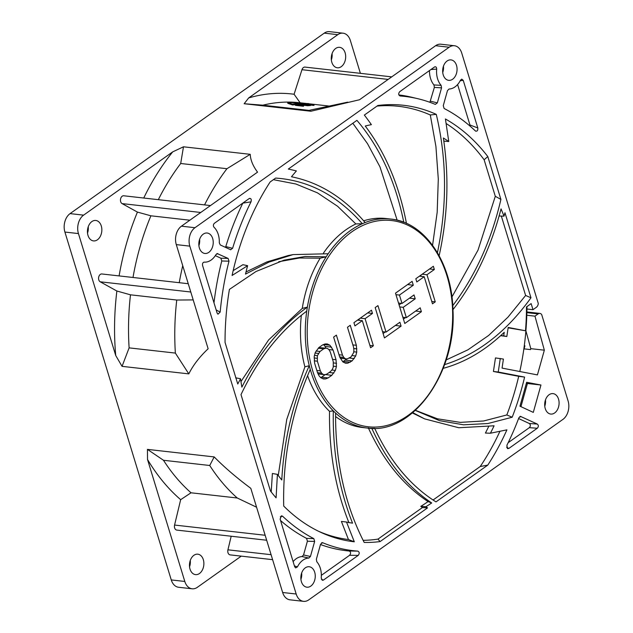 <?xml version="1.0" encoding="UTF-8"?>
<svg xmlns="http://www.w3.org/2000/svg" width="633" height="633" viewBox="0 0 633 633"><rect width="100%" height="100%" fill="white"/><g stroke="black" fill="none" stroke-linecap="round" stroke-linejoin="round"><path stroke-width="0.95" d="M488.597 426.682A201.389 140.194 96.4 0 1 485.416 433.059L490.425 433.225A201.389 140.194 96.4 0 0 494.088 425.795L458.775 427.742L424.616 418.88L412.407 412.969M433.067 499.999L480.233 466.513A218.061 151.801 96.4 0 0 499.841 431.492M363.136 540.345A218.061 151.801 96.4 0 0 377.996 539.102L422.44 507.547A318.233 221.534 -83.6 0 1 420.81 506.353A201.389 140.194 96.4 0 0 428.058 501.589L431.682 502.958C406.608 486.16 386.66 461.291 371.832 428.343A105.157 73.199 -83.6 0 1 367.172 428.035L362.361 427.489A105.157 73.199 -83.6 0 1 335.561 416.506M428.058 501.589C403.174 485.115 383.258 460.523 368.319 427.813M348.981 522.795C335.443 489.008 328.954 451.859 329.532 411.355A105.157 73.199 -83.6 0 1 307.575 375.591M318.486 531.245A218.061 151.801 96.4 0 0 348.466 539.545L341.401 521.426L346.528 522.043A201.389 140.194 96.4 0 0 352.541 523.159C338.964 488.929 332.554 451.503 333.314 410.88L329.532 411.355M278.267 475.486L286.757 419.418L304.9 366.839A105.157 73.199 -83.6 0 1 301.348 315.281M271.225 491.952L272.38 473.508L277.412 474.354A201.389 140.194 96.4 0 0 281.78 479.98C284.019 439.183 293.19 401.085 309.284 365.692A105.157 73.199 96.4 0 0 310.265 369.363C291.544 412.138 282.69 457.706 283.711 506.06A219.635 152.893 96.4 0 0 320.686 532.29A219.635 152.893 96.4 0 0 354.306 541.793L346.528 522.043M240.959 381.588L268.598 339.945L302.257 308.413A105.157 73.199 -83.6 0 1 320.171 258.185L299.488 258.003L278.742 261.73M323.416 253.16A105.157 73.199 -83.6 0 1 355.865 223.94L337.587 206.271L317.442 192.843L295.872 183.997L273.393 179.661M246.008 271.961L266.77 261.967L288.086 255.582L293.055 254.601L328.195 253.754A105.157 73.199 96.4 0 0 326.169 256.832L305.122 256.484L284.003 260.171L256.001 271.51L229.415 289.4A219.635 152.893 96.4 0 0 225.047 342.413L237.763 384.009A320.322 222.998 -83.6 0 1 240.548 378.779A201.389 140.194 96.4 0 0 241.877 387.135C259.221 352.731 281.052 326.058 307.377 307.116L302.257 308.413M233.166 270.631L242.922 264.697L247.622 265.678A201.389 140.194 96.4 0 0 245.493 274.105L268.938 262.125L293.055 254.601M363.69 220.822A105.157 73.199 -83.6 0 1 385.924 218.512L390.743 219.05A105.157 73.199 -83.6 0 1 403.799 222.294C395.419 181.117 379.792 147.141 356.909 120.357L288.308 169.074A324.08 225.609 -83.6 0 1 296.394 170.942A201.389 140.194 96.4 0 0 291.481 176.765C319.467 182.407 344.02 197.67 365.13 222.555A105.157 73.199 96.4 0 0 362.345 223.718C337.46 195.502 308.548 180.286 275.624 178.079L270.133 181.98A219.635 152.893 96.4 0 0 232.089 275.466L247.622 265.678M397.16 220.189L379.95 166.819L367.48 143.636L352.818 123.269M432.576 245.264L437.181 212.277L438.297 179.076L435.915 146.429L430.298 114.977A218.061 151.801 96.4 0 0 377.023 106.083M452.381 306.135C475.161 276.17 491.335 240.595 500.901 199.411L487.798 156.557A219.635 152.893 96.4 0 0 445.418 118.98L448.773 141.515L444.239 141.167A201.389 140.194 96.4 0 0 443.733 140.819M451.93 297.004L478.01 250.146L495.299 196.293L484.126 159.761A218.061 151.801 96.4 0 0 446.194 123.546M526.933 308.999L532.994 309.687L531.142 303.618L526.498 306.91A210.536 146.563 -83.6 0 1 525.493 330.774L508.196 327.451L506.827 336.487L500.576 335.664M525.493 330.774L508.133 327.823M519.796 371.516A218.061 151.801 96.4 0 0 526.949 306.594M415.454 410.319L437.435 418.801L460.333 422.369L483.636 420.977L506.827 414.955A218.061 151.801 96.4 0 0 518.704 376.334L493.424 371.476L495.473 357.93L503.417 359.069L502.056 368.105L537.425 374.902L544.34 350.184L534.972 316.16L538.129 313.913A4.573 3.181 -83.6 0 1 539.878 313.414A4.573 3.181 -83.6 0 1 541.674 314.546L568.094 400.95A13.712 9.55 -83.6 0 1 562.935 419.386L308.762 599.855A13.712 9.55 -83.6 0 1 303.508 601.35A13.712 9.55 -83.6 0 1 296.181 594.015L189.821 246.134A13.712 9.55 -83.6 0 1 194.98 227.706L449.161 47.23A13.712 9.55 -83.6 0 1 454.407 45.734A13.712 9.55 -83.6 0 1 461.734 53.069L538.295 303.484A4.573 3.181 -83.6 0 1 536.357 307.298L532.994 309.687M444.097 364.774C477.155 354.591 506.115 332.262 530.976 297.795L504.976 212.751A318.502 221.716 -83.6 0 1 504.003 216.169L499.334 216.011A201.389 140.194 96.4 0 0 499.144 215.521M501.344 216.082L525.619 295.461L507.998 317.125L488.66 335.443L467.898 349.835L446.138 359.955M304.9 366.839L309.284 365.692A105.157 73.199 -83.6 0 1 306.752 311.127C279.968 331.027 258.05 358.856 241.007 394.62L270.465 490.986A219.635 152.893 96.4 0 0 276.083 497.847L277.412 474.354M320.171 258.185L326.169 256.832A105.157 73.199 -83.6 0 0 307.377 307.116A105.157 73.199 96.4 0 0 306.752 311.127M355.865 223.94L362.345 223.718A105.157 73.199 -83.6 0 0 328.195 253.754M371.832 428.343A105.157 73.199 96.4 0 0 374.673 428.327C389.975 461.267 410.413 485.796 435.987 501.89L487.782 465.113A219.635 152.893 96.4 0 0 506.914 429.847L490.425 433.225M480.233 466.513L487.782 465.113M235.666 377.798L240.548 378.779M420.81 506.353L425.93 506.709A201.389 140.194 96.4 0 0 431.682 502.958M415.327 410.437L439.619 420.676L463.538 424.806L487.916 423.532L512.184 417.226A219.635 152.893 96.4 0 0 524.599 377.086L498.242 372.022L500.284 358.468M424.616 418.88L412.795 412.645M310.265 369.363A105.157 73.199 -83.6 0 0 310.977 371.808A105.157 73.199 -83.6 0 0 333.314 410.88A105.157 73.199 96.4 0 0 335.585 413.056C335.308 461.576 344.85 504.699 364.197 542.441A219.635 152.893 96.4 0 0 380.077 541.587L427.536 507.888A317.877 221.289 -83.6 0 1 425.93 506.709M437.363 253.018C447.254 205.448 446.898 159.231 436.279 114.359A219.635 152.893 96.4 0 0 377.838 105.497L364.363 115.071A325.86 226.843 -83.6 0 1 371.381 124.661A201.389 140.194 96.4 0 0 365.249 126.03C385.394 152.624 399.13 185.081 406.457 223.417M448.773 141.515A201.389 140.194 96.4 0 0 443.361 138.002C449.272 177.098 447.832 216.454 439.057 256.072M504.003 216.169A201.389 140.194 96.4 0 0 501.035 208.882C490.828 248.073 474.671 281.827 452.571 310.146M506.827 336.487L503.694 335.886L504.24 332.309C485.218 350.563 464.709 362.614 442.712 368.469M212.68 238.522A10.286 7.161 96.4 0 0 207.181 233.023A10.286 7.161 96.4 0 0 200.368 237.581A10.286 7.161 96.4 0 0 199.379 247.97A10.286 7.161 96.4 0 0 204.87 253.469A10.286 7.161 96.4 0 0 211.691 248.911A10.286 7.161 96.4 0 0 212.68 238.522M558.535 399.122A10.286 7.161 96.4 0 0 553.044 393.615A10.286 7.161 96.4 0 0 546.224 398.173A10.286 7.161 96.4 0 0 545.242 408.562A10.286 7.161 96.4 0 0 550.734 414.061A10.286 7.161 96.4 0 0 557.546 409.504A10.286 7.161 96.4 0 0 558.535 399.122M314.704 572.248A10.286 7.161 96.4 0 0 309.213 566.749A10.286 7.161 96.4 0 0 302.392 571.306A10.286 7.161 96.4 0 0 301.403 581.687A10.286 7.161 96.4 0 0 306.902 587.195A10.286 7.161 96.4 0 0 313.715 582.637A10.286 7.161 96.4 0 0 314.704 572.248M460.207 80.739L463.237 80.351L461.758 79.133L460.492 80.193A18.974 13.206 -83.6 0 1 449.05 89.024L447.476 90.606L443.274 105.64L444.097 108.472A228.592 159.136 -83.6 0 1 475.359 130.92L475.826 131.221M463.237 80.351L477.796 127.953L469.963 125.002L470.09 126.141M475.359 130.92C477.163 131.617 477.978 130.635 477.796 127.953M434.483 67.003L399.708 91.698C398.244 93.621 398.379 95.045 400.111 95.979A228.592 159.136 -83.6 0 1 417.899 98.724A228.592 159.136 -83.6 0 1 435.306 104.39L437.34 102.886L441.549 87.852L441.122 85.344A18.974 13.206 -83.6 0 1 437.593 78.824A18.974 13.206 -83.6 0 1 436.683 69.132C436.604 67.145 435.868 66.433 434.483 67.003L435.148 66.75M508.157 442.696L529.307 427.679L537.29 428.232C538.699 426.674 538.699 425.281 537.282 424.055L520.389 416.348M519.867 416.49L520.912 416.451L518.91 417.677A228.592 159.136 -83.6 0 1 506.898 445.244L507.413 448.591L508.79 448.473L506.59 447.207M537.29 428.232L508.79 448.473M320.48 544.53A229.391 159.69 96.4 0 0 349.194 551.011C350.911 551.976 351.038 553.4 349.582 555.291L358.207 555.394C359.671 553.471 359.536 552.039 357.803 551.114A228.592 159.136 -83.6 0 1 322.608 542.703L322.134 542.616M321.659 542.734L322.608 542.703L320.575 544.198L316.365 559.232L316.793 561.748A18.974 13.206 -83.6 0 1 320.322 568.26A18.974 13.206 -83.6 0 1 321.232 577.953L322.3 580.279L323.431 580.081L358.207 555.394M294.677 566.733L295.635 567.896L297.423 566.899A18.974 13.206 -83.6 0 1 308.864 558.061L310.439 556.478L314.648 541.444L313.818 538.62A228.592 159.136 -83.6 0 1 282.555 516.172L281.345 515.84L280.126 519.131L294.677 566.733M216.834 253.675L217.855 253.651L216.043 254.466A18.974 13.206 -83.6 0 1 205.021 262.157A18.974 13.206 -83.6 0 1 204.245 262.133C202.837 262.418 202.275 263.518 202.56 265.449L217.111 313.042L217.95 314.19L220.165 312.109A228.592 159.136 -83.6 0 1 229.004 261.192L228.109 258.414L217.159 253.564M230.547 249.719L232.604 248.31A228.592 159.136 -83.6 0 1 251.016 201.84C251.657 199.197 251.032 198.121 249.125 198.612L214.35 223.307C213.179 224.557 213.06 225.87 214.009 227.239A18.974 13.206 -83.6 0 1 218.29 234.534A18.974 13.206 -83.6 0 1 219.295 242.843L220.284 244.955L230.752 249.798M249.742 198.351L249.125 198.612M519.962 406.196L533.295 412.392L540.954 385.022L526.64 382.3L519.962 406.196M456.512 65.397A10.286 7.161 96.4 0 0 451.012 59.898A10.286 7.161 96.4 0 0 444.2 64.455A10.286 7.161 96.4 0 0 443.211 74.836A10.286 7.161 96.4 0 0 448.71 80.344A10.286 7.161 96.4 0 0 455.523 75.786A10.286 7.161 96.4 0 0 456.512 65.397M443.448 66.196A10.286 7.161 -83.6 0 1 442.736 72.51M303.508 601.35L289.977 599.823A13.712 9.55 96.4 0 1 282.642 592.488L250.803 488.32C236.497 477.67 224.288 467.201 214.191 456.915L147.442 449.383L147.521 459.503L184.804 581.458A13.712 9.55 -83.6 0 0 192.131 588.793A13.712 9.55 -83.6 0 0 197.377 587.297L241.276 556.13M301.648 573.047A10.286 7.161 -83.6 0 1 300.936 579.361M525.888 330.806L530.802 348.656L530.541 349.598L524.061 348.87M526.347 383.369L527.424 383.495L520.943 406.647M545.48 399.921A10.286 7.161 -83.6 0 1 544.768 406.236M454.407 45.734L440.869 44.207A13.712 9.55 96.4 0 0 435.623 45.703L359.512 99.745L310.898 111.25L244.148 103.725L248.674 97.933A218.361 152.007 96.4 0 1 294.092 94.246L300.137 102.783M115.728 355.524L122.05 366.349L188.808 373.881C193.112 365.209 199.561 356.846 208.138 348.775L176.291 244.607A13.712 9.55 96.4 0 1 181.442 226.179L257.552 172.136C252.955 165.988 250.51 160.054 250.233 154.325L183.475 146.801L172.698 151.88L83.603 215.141A13.712 9.55 -83.6 0 0 78.445 233.577L115.728 355.524A218.361 152.007 96.4 0 1 116.868 291.014L130.493 294.82L176.749 300.034L193.192 299.907M199.617 239.321A10.286 7.161 -83.6 0 1 198.904 245.644M248.674 97.933L337.777 34.673A13.712 9.55 -83.6 0 1 343.023 33.177L329.492 31.65A13.712 9.55 96.4 0 0 324.238 33.145L70.065 213.614A13.712 9.55 96.4 0 0 64.906 232.05L171.266 579.931A13.712 9.55 96.4 0 0 178.593 587.266L192.131 588.793M88.232 226.764A10.286 7.161 -83.6 0 1 87.52 233.079M190.264 560.49A10.286 7.161 -83.6 0 1 189.552 566.804M332.064 53.639A10.286 7.161 -83.6 0 1 331.352 59.953M345.127 52.832A10.286 7.161 96.4 0 0 339.628 47.333A10.286 7.161 96.4 0 0 332.816 51.89A10.286 7.161 96.4 0 0 331.827 62.279A10.286 7.161 96.4 0 0 337.326 67.778A10.286 7.161 96.4 0 0 344.138 63.221A10.286 7.161 96.4 0 0 345.127 52.832M147.521 459.503A218.361 152.007 96.4 0 0 180.666 499.674L174.573 525.05A4.059 2.825 96.4 0 0 176.805 530.098L266.667 540.234M231.195 536.23L227.927 549.824A4.059 2.825 96.4 0 0 230.159 554.88L272.609 559.667M203.328 559.691A10.286 7.161 96.4 0 0 197.828 554.184A10.286 7.161 96.4 0 0 191.016 558.741A10.286 7.161 96.4 0 0 190.027 569.13A10.286 7.161 96.4 0 0 195.526 574.629A10.286 7.161 96.4 0 0 202.338 570.072A10.286 7.161 96.4 0 0 203.328 559.691M360.391 73.333L350.358 40.512A13.712 9.55 -83.6 0 0 343.023 33.177M391.724 76.87L304.995 67.09A4.059 2.825 96.4 0 0 301.965 69.701L294.092 94.246M172.698 151.88A218.361 152.007 96.4 0 0 143.738 198.034M210.488 205.559L123.752 195.779A4.059 2.825 96.4 0 0 120.579 198.936A4.059 2.825 96.4 0 0 122.082 203.597L137.432 212.095A218.361 152.007 96.4 0 0 119.091 275.917M188.246 283.711L101.873 273.97A4.059 2.825 96.4 0 0 98.701 277.127A4.059 2.825 96.4 0 0 100.204 281.796L116.868 291.014M101.296 225.965A10.286 7.161 96.4 0 0 95.797 220.466A10.286 7.161 96.4 0 0 88.984 225.024A10.286 7.161 96.4 0 0 87.995 235.405A10.286 7.161 96.4 0 0 93.494 240.904A10.286 7.161 96.4 0 0 100.307 236.346A10.286 7.161 96.4 0 0 101.296 225.965M500.711 335.545L503.694 335.886M493.424 371.476L498.242 372.022M524.314 345.563L524.907 345.84L523.649 350.326M527.424 383.495L540.954 385.022M530.802 348.656L544.34 350.184M526.791 315.234L534.972 316.16M518.704 376.334L524.599 377.086M506.827 414.955L512.184 417.226M318.834 347.588L315.274 352.478L314.213 356.371L314.609 363.168L317.568 372.845L319.016 375.749L320.725 377.672L323.36 378.945L325.607 378.922L328.116 377.925L331.803 375.306L335.371 370.416L336.432 366.523L336.036 359.734L333.077 350.049L329.92 345.222L327.277 343.948L325.038 343.972L322.529 344.969L318.834 347.588M356.355 345.301L350.239 325.291L347.47 327.261L353.586 347.272L353.91 350.184L353.586 352.771L350.943 357.004L347.05 358.982L345.27 358.674L343.751 357.392L342.5 355.137L336.384 335.126L333.615 337.096L339.731 357.107L342.896 361.934L345.531 363.207L347.77 363.184L352.122 360.881L355.691 355.991L356.751 352.098L356.355 345.301L352.866 344.906M371.484 310.21L353.934 322.672L354.923 325.9L362.313 320.654L370.598 347.762L373.367 345.792L365.083 318.684L372.473 313.438L371.484 310.21M375.179 307.583L384.453 337.927L401.077 326.122L399.89 322.244L386.035 332.088L377.948 305.62L375.179 307.583M420.209 307.82L406.362 317.655L403.197 307.329L415.208 298.808L414.022 294.931L402.018 303.452L399.455 295.065L413.302 285.23L412.123 281.353L395.498 293.158L404.772 323.495L421.396 311.697L420.209 307.82M433.368 266.271L415.818 278.734L416.799 281.962L424.189 276.716L432.481 303.824L435.251 301.854L426.959 274.746L434.349 269.5L433.368 266.271M320.021 351.465L323.716 348.838L325.758 348.174L327.538 348.482L329.057 349.764L330.307 352.019L333.267 361.696L333.267 367.203L332.27 369.474L330.624 371.429L326.929 374.056L324.887 374.72L323.107 374.412L321.588 373.13L320.338 370.883L317.378 361.198L317.378 355.691L320.021 351.465L316.089 351.022M329.92 345.222L323.661 344.518M331.629 347.145L325.109 346.409L323.487 344.589M333.077 350.049L328.828 349.566M326.003 348.213L325.109 346.409M336.036 359.734L332.547 359.338M336.566 363.287L333.409 362.931M336.432 366.523L333.393 366.183M335.371 370.416L331.819 370.02M333.915 373.019L329.144 372.481M331.803 375.306L325.33 374.578M328.116 377.925L321.588 377.189L325.227 374.609M325.607 378.922L322.624 378.589M320.638 377.569L321.588 377.189M324.887 374.72L318.114 373.945M318.89 347.549L325.758 348.174M342.801 361.831L346.71 358.943M347.05 358.982L340.277 358.207M359.283 320.306L358.919 319.127M383.107 333.512L385.244 331.993M403.427 319.087L405.563 317.568M399.083 304.884L401.219 303.365M421.159 276.368L420.803 275.189M323.716 348.838L318.249 348.221M318.367 353.42L315.115 353.056M317.378 355.691L314.49 355.366M317.046 358.286L314.15 357.962M317.378 361.198L314.261 360.842M320.338 370.883L316.84 370.487M321.588 373.13L317.513 372.671M323.107 374.412L318.067 373.842M356.885 348.862L353.728 348.506M356.751 352.098L353.712 351.758M355.691 355.991L352.138 355.588M354.235 358.594L349.463 358.056M352.122 360.881L345.602 360.145M350.278 362.187L343.759 361.451M347.77 363.184L344.787 362.844M342.5 355.137L339.011 354.749M343.751 357.392L339.676 356.933M345.27 358.674L340.23 358.104M372.473 313.438L367.694 312.9M365.083 318.684L360.304 318.146M373.367 345.792L369.878 345.404M362.313 320.654L357.534 320.116M386.035 332.088L382.546 331.692M401.077 326.122L395.348 325.473M406.362 317.655L402.865 317.26M421.396 311.697L415.667 311.048M413.302 285.23L407.573 284.581M399.455 295.065L395.957 294.669M402.018 303.452L398.521 303.065M415.208 298.808L409.48 298.159M403.197 307.329L399.708 306.934M434.349 269.5L429.578 268.962M426.959 274.746L422.187 274.208M435.251 301.854L431.761 301.466M424.189 276.716L419.418 276.178M310.898 111.25L309.07 110.403A210.536 146.563 -83.6 0 1 312.417 109.636L347.739 102.142M244.148 103.725L262.822 105.189L309.07 110.403M307.06 103.567L299.646 102.728A210.536 146.563 96.4 0 0 262.822 105.189M299.868 104.295A210.536 146.563 96.4 0 0 299.338 104.326M295.223 104.674A210.536 146.563 96.4 0 0 292.604 104.983L287.841 103.314L287.572 102.427L303.547 103.226L303.69 103.693M300.05 104.405A211.454 147.196 -83.6 0 0 297.795 104.674L303.334 105.3L303.603 106.17A210.536 146.563 96.4 0 0 303.136 106.233L295.437 105.363L295.168 104.492A211.454 147.196 96.4 0 1 297.882 104.16L300.05 104.405L300.216 104.951M307.741 105.727L307.464 104.841L299.765 103.97A211.454 147.196 96.4 0 1 302.519 103.757L305.81 104.129A211.454 147.196 -83.6 0 0 303.959 104.271L304.584 104.342A211.454 147.196 96.4 0 1 306.435 104.2L310.217 104.627L310.486 105.521A210.536 146.563 96.4 0 0 307.741 105.727L300.192 104.872M304.188 103.947L303.508 103.701A211.454 147.196 96.4 0 1 308.026 103.551L308.651 103.622A211.454 147.196 -83.6 0 0 306.681 103.662L313.754 104.461L314.031 105.363A210.536 146.563 96.4 0 0 313.351 105.387L310.344 105.046M303.547 103.226A211.454 147.196 -83.6 0 0 292.335 104.113L292.604 104.983M292.335 104.113L287.572 102.427M303.334 105.3A211.454 147.196 -83.6 0 0 302.875 105.363L303.136 106.233M302.875 105.363L295.168 104.492M299.765 103.97L299.892 104.39M307.464 104.841A211.454 147.196 -83.6 0 1 310.217 104.627M313.754 104.461A211.454 147.196 -83.6 0 0 313.074 104.485L313.351 105.387M313.074 104.485L306 103.685L306.166 104.223M304.133 103.772A211.454 147.196 -83.6 0 1 306 103.685M204.562 204.886A210.536 146.563 -83.6 0 1 226.946 168.71L250.233 154.325M137.432 212.095L150.907 215.806L189.86 220.205M179.25 282.698A210.536 146.563 -83.6 0 1 182.731 265.686M188.808 373.881L175.365 353.087A210.536 146.563 -83.6 0 1 176.749 300.034M122.05 366.349L129.116 347.873L175.365 353.087M130.493 294.82A210.536 146.563 96.4 0 0 129.116 347.873M150.907 215.806A210.536 146.563 96.4 0 0 133.001 277.483M183.475 146.801L180.698 163.496A210.536 146.563 96.4 0 0 158.313 199.672M180.698 163.496L226.946 168.71M256.571 507.215L237.272 498.005A210.536 146.563 -83.6 0 1 209.729 465.492L214.191 456.915M237.272 498.005L191.024 492.79L180.666 499.674M147.442 449.383L163.48 460.27A210.536 146.563 96.4 0 0 191.024 492.79M163.48 460.27L209.729 465.492M457.596 84.545L469.963 125.002M417.899 98.724L411.513 97.197A229.391 159.69 96.4 0 0 398.869 94.942M429.483 70.556A19.773 13.768 96.4 0 0 430.551 78.46A19.773 13.768 96.4 0 0 433.961 84.941L434.357 87.417L429.894 102.293M430.978 69.495L436.683 69.132M441.122 85.344L433.961 84.941M434.357 87.417L441.549 87.852M529.307 427.679C530.707 426.112 530.707 424.719 529.299 423.501L518.593 418.524M349.582 555.291L321.35 575.334M357.803 551.114L349.194 551.011M321.437 579.377L323.431 580.081M310.439 556.478L303.547 554.967L302.012 556.549A19.773 13.768 96.4 0 0 293.111 561.621M297.423 566.899L294.408 565.87M302.012 556.549L308.864 558.061M280.546 520.532A229.391 159.69 96.4 0 0 306.578 538.382L307.401 541.207L303.547 554.967M280.3 516.813L282.555 516.172M313.818 538.62L306.578 538.382M215.331 255.629L220.877 258.201L221.764 260.978A229.391 159.69 96.4 0 0 213.994 302.827M221.764 260.978L229.004 261.192M220.165 312.109L216.169 309.956M242.874 203.051L242.835 203.13A229.391 159.69 96.4 0 0 225.791 246.585L225.427 247.345M242.835 203.13L251.016 201.84M232.604 248.31L225.791 246.585M530.976 297.795L525.619 295.461M484.126 159.761L487.798 156.557M500.901 199.411L495.299 196.293M430.298 114.977L436.279 114.359M354.306 541.793L348.466 539.545M377.996 539.102L380.077 541.587M427.536 507.888L422.44 507.547M365.13 222.555A105.157 73.199 -83.6 0 1 390.743 219.05C424.743 222.041 452.041 262.426 452.983 310.273C456.551 373.407 411.972 435.172 367.172 428.035A105.157 73.199 -83.6 0 1 335.585 413.056M171.266 579.931L184.804 581.458M78.445 233.577L64.906 232.05M189.821 246.134L176.291 244.607M282.642 592.488L296.181 594.015M70.065 213.614L83.603 215.141M337.777 34.673L324.238 33.145M449.161 47.23L435.623 45.703M181.442 226.179L194.98 227.706M538.129 313.913L526.862 312.647M452.587 310.431A103.78 72.249 -83.6 0 1 394.96 422.773A103.78 72.249 -83.6 0 1 312.132 368.881A103.78 72.249 -83.6 0 1 364.909 224.541A103.78 72.249 -83.6 0 1 452.587 310.431M388.14 79.418L301.965 69.701M200.748 212.474L122.082 203.597M190.778 292.011L100.204 281.796M174.573 525.05L265.148 535.265M227.927 549.824L271.09 554.69M437.34 102.886L430.503 101.177M537.282 424.055L529.299 423.501M307.401 541.207L314.648 541.444M228.109 258.414L220.877 258.201M539.878 313.414L526.878 311.95M308.69 103.749L329.247 106.067M205.021 262.157L203.858 262.173"/></g></svg>
